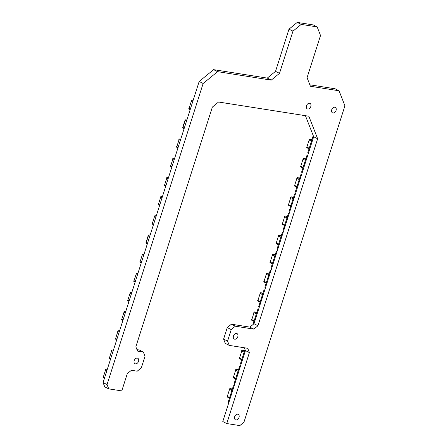 <?xml version="1.0" encoding="UTF-8"?>
<svg xmlns="http://www.w3.org/2000/svg" width="448" height="448" viewBox="0 0 448 448"><rect width="100%" height="100%" fill="white"/><g stroke="black" fill="none" stroke-linecap="round" stroke-linejoin="round"><path stroke-width="0.67" d="M134.305 281.814A0.801 0.566 -63.3 0 1 133.974 280.969L136.214 273.946A0.801 0.566 -63.3 0 1 137.026 273.28A0.801 0.554 -81.1 0 0 136.791 273.241M133.778 280.812L133.778 280.812A0.801 0.801 0 0 0 134.182 281.775L135.094 282.234M115.942 339.343A0.801 0.566 -63.3 0 1 115.612 338.498L117.852 331.481A0.801 0.566 -63.3 0 1 118.664 330.814A0.801 0.554 -81.1 0 0 118.434 330.775M115.416 338.346L115.416 338.346A0.801 0.801 0 0 0 115.825 339.304L116.738 339.769M266.375 283.035A0.801 0.566 -63.3 0 1 266.381 282.475L268.621 275.453A0.801 0.566 -63.3 0 1 268.957 274.943M264.365 282.139A0.801 0.566 -63.3 0 1 264.034 281.294L266.274 274.271A0.801 0.566 -63.3 0 1 267.092 273.61A0.801 0.554 -81.1 0 0 266.661 273.65M265.53 287.61L264.852 287.269L268.615 275.447L270.15 270.659L270.9 270.777M270.15 270.659L270.833 271.001M272.496 263.855A0.801 0.566 -63.3 0 1 272.502 263.295L274.742 256.273A0.801 0.566 -63.3 0 1 275.078 255.769M270.486 262.965A0.801 0.566 -63.3 0 1 270.155 262.119L272.395 255.097A0.801 0.566 -63.3 0 1 273.207 254.43A0.801 0.554 -81.1 0 0 272.776 254.47M271.65 268.43L270.973 268.089L274.736 256.273L276.27 251.479L277.021 251.597M276.27 251.479L276.954 251.821M184.985 120.372L185.175 120.529A0.801 0.566 -63.3 0 1 185.987 119.862A0.801 0.554 -81.1 0 0 185.758 119.823M183.266 128.397A0.801 0.566 -63.3 0 1 182.935 127.551L182.739 127.394A0.801 0.801 0 0 0 183.142 128.358L184.061 128.817M177.145 147.571A0.801 0.566 -63.3 0 1 176.814 146.726L179.054 139.703A0.801 0.566 -63.3 0 1 179.866 139.042A0.801 0.554 -81.1 0 0 179.637 139.003M176.618 146.574L176.618 146.574A0.801 0.801 0 0 0 177.027 147.532L177.94 147.991M122.063 320.169A0.801 0.566 -63.3 0 1 121.733 319.323L123.973 312.301A0.801 0.566 -63.3 0 1 124.785 311.634A0.801 0.554 -81.1 0 0 124.555 311.595M121.537 319.166L121.537 319.166A0.801 0.801 0 0 0 121.94 320.13L122.858 320.589M140.42 262.634A0.801 0.566 -63.3 0 1 140.095 261.789L142.335 254.772A0.801 0.566 -63.3 0 1 143.147 254.106A0.801 0.554 -81.1 0 0 142.912 254.066M139.899 261.638L139.899 261.638A0.801 0.801 0 0 0 140.302 262.595L141.215 263.06M158.782 205.106A0.801 0.566 -63.3 0 1 158.452 204.26L160.692 197.238A0.801 0.566 -63.3 0 1 161.504 196.571A0.801 0.554 -81.1 0 0 161.274 196.532M158.262 204.103L158.262 204.103A0.801 0.801 0 0 0 158.665 205.066L159.578 205.526M171.024 166.751A0.801 0.566 -63.3 0 1 170.694 165.906L172.934 158.883A0.801 0.566 -63.3 0 1 173.746 158.217A0.801 0.554 -81.1 0 0 173.516 158.178M170.503 165.749L170.503 165.749A0.801 0.801 0 0 0 170.906 166.712L171.819 167.171M284.738 225.501A0.801 0.566 -63.3 0 1 284.743 224.941L286.983 217.918A0.801 0.566 -63.3 0 1 287.319 217.414M282.727 224.605A0.801 0.566 -63.3 0 1 282.397 223.765L284.637 216.742A0.801 0.566 -63.3 0 1 285.449 216.076A0.801 0.554 -81.1 0 0 285.018 216.115M283.892 230.076L283.209 229.734L286.978 217.918L288.512 213.125L289.262 213.242M288.512 213.125L289.19 213.466M241.898 359.744A0.801 0.566 -63.3 0 1 241.898 359.184L244.138 352.162A0.801 0.566 -63.3 0 1 244.479 351.652M239.887 358.848A0.801 0.566 -63.3 0 1 239.557 358.002L241.797 350.98A0.801 0.566 -63.3 0 1 242.609 350.319A0.801 0.554 -81.1 0 0 242.178 350.358M241.046 364.319L240.369 363.978L244.994 349.479M254.134 321.39A0.801 0.566 -63.3 0 1 254.139 320.83L256.379 313.807A0.801 0.566 -63.3 0 1 256.715 313.298M252.123 320.494A0.801 0.566 -63.3 0 1 251.798 319.648L254.038 312.626A0.801 0.566 -63.3 0 1 254.85 311.965A0.801 0.554 -81.1 0 0 254.419 312.004M252.93 324.615L257.908 309.014L258.664 309.131M257.908 309.014L258.591 309.355M164.903 185.926A0.801 0.566 -63.3 0 1 164.573 185.08L166.813 178.063A0.801 0.566 -63.3 0 1 167.625 177.397A0.801 0.554 -81.1 0 0 167.395 177.358M164.382 184.929L164.382 184.929A0.801 0.801 0 0 0 164.786 185.886L165.698 186.346M128.184 300.989A0.801 0.566 -63.3 0 1 127.854 300.143L130.094 293.126A0.801 0.566 -63.3 0 1 130.906 292.46A0.801 0.554 -81.1 0 0 130.676 292.421M127.658 299.992L127.658 299.992A0.801 0.801 0 0 0 128.061 300.95L128.974 301.414M309.221 148.792A0.801 0.566 -63.3 0 1 309.221 148.232L311.461 141.21A0.801 0.566 -63.3 0 1 311.802 140.706M307.21 147.896A0.801 0.566 -63.3 0 1 306.88 147.056L309.12 140.034A0.801 0.566 -63.3 0 1 309.932 139.367A0.801 0.554 -81.1 0 0 309.501 139.406M308.37 153.367L307.692 153.026L312.995 136.416L313.572 136.506M312.995 136.416L313.667 136.758M235.777 378.918A0.801 0.566 -63.3 0 1 235.777 378.358L238.017 371.336A0.801 0.566 -63.3 0 1 238.358 370.832M233.766 378.028A0.801 0.566 -63.3 0 1 233.436 377.182L235.676 370.16A0.801 0.566 -63.3 0 1 236.488 369.494A0.801 0.554 -81.1 0 0 236.057 369.533M234.926 383.494L234.248 383.152L235.771 378.358L239.551 366.542L240.302 366.66M239.551 366.542L240.229 366.884M148.26 235.435L148.456 235.592A0.801 0.566 -63.3 0 1 149.268 234.926A0.801 0.554 -81.1 0 0 149.033 234.886M146.541 243.46A0.801 0.566 -63.3 0 1 146.21 242.614L146.02 242.458A0.801 0.801 0 0 0 146.423 243.421L147.336 243.88M189.386 109.217A0.801 0.566 -63.3 0 1 189.056 108.371L191.296 101.349A0.801 0.566 -63.3 0 1 192.108 100.688A0.801 0.554 -81.1 0 0 191.878 100.649M188.86 108.22L188.86 108.22A0.801 0.801 0 0 0 189.263 109.178L190.176 109.637M296.979 187.146A0.801 0.566 -63.3 0 1 296.979 186.586L299.225 179.564A0.801 0.566 -63.3 0 1 299.561 179.06M294.969 186.25A0.801 0.566 -63.3 0 1 294.638 185.41L296.878 178.388A0.801 0.566 -63.3 0 1 297.69 177.722A0.801 0.554 -81.1 0 0 297.259 177.761M296.134 191.722L295.45 191.38L296.974 186.586L300.754 174.77L301.504 174.888M300.754 174.77L301.431 175.112M260.254 302.21A0.801 0.566 -63.3 0 1 260.26 301.65L262.5 294.627A0.801 0.566 -63.3 0 1 262.836 294.123M258.244 301.319A0.801 0.566 -63.3 0 1 257.914 300.474L260.159 293.451A0.801 0.566 -63.3 0 1 260.971 292.785A0.801 0.554 -81.1 0 0 260.54 292.824M259.409 306.785L258.731 306.443L262.494 294.627L264.029 289.834L264.779 289.951M264.029 289.834L264.712 290.175M229.656 398.098A0.801 0.566 -63.3 0 1 229.656 397.538L231.902 390.516A0.801 0.566 -63.3 0 1 232.238 390.006M227.646 397.202A0.801 0.566 -63.3 0 1 227.315 396.357L229.555 389.334A0.801 0.566 -63.3 0 1 230.367 388.674A0.801 0.554 -81.1 0 0 229.936 388.713M228.81 402.674L228.127 402.332L231.896 390.51L233.43 385.722L234.181 385.84M233.43 385.722L234.108 386.064M303.1 167.972A0.801 0.566 -63.3 0 1 303.1 167.412L305.34 160.39A0.801 0.566 -63.3 0 1 305.682 159.88M301.09 167.076A0.801 0.566 -63.3 0 1 300.759 166.23L302.999 159.208A0.801 0.566 -63.3 0 1 303.811 158.542A0.801 0.554 -81.1 0 0 303.38 158.586M302.249 172.547L301.571 172.206L305.334 160.384L306.874 155.596L307.625 155.714M306.874 155.596L307.552 155.938M109.822 358.523A0.801 0.566 -63.3 0 1 109.491 357.678L111.731 350.655A0.801 0.566 -63.3 0 1 112.543 349.989A0.801 0.554 -81.1 0 0 112.314 349.95M110.617 358.943L109.704 358.484A0.801 0.801 0 0 1 109.295 357.521L109.301 357.521M278.617 244.681A0.801 0.566 -63.3 0 1 278.622 244.121L280.862 237.098A0.801 0.566 -63.3 0 1 281.198 236.589M276.606 243.785A0.801 0.566 -63.3 0 1 276.276 242.939L278.516 235.917A0.801 0.566 -63.3 0 1 279.328 235.25A0.801 0.554 -81.1 0 0 278.897 235.295M277.771 249.256L277.088 248.914L280.857 237.093L282.391 232.305L283.142 232.422M282.391 232.305L283.069 232.646M152.662 224.28A0.801 0.566 -63.3 0 1 152.331 223.434L154.571 216.418A0.801 0.566 -63.3 0 1 155.383 215.751A0.801 0.554 -81.1 0 0 155.154 215.712M152.141 223.283L152.141 223.283A0.801 0.801 0 0 0 152.544 224.241L153.457 224.706M290.858 206.326A0.801 0.566 -63.3 0 1 290.858 205.766L293.104 198.744A0.801 0.566 -63.3 0 1 293.44 198.234M288.848 205.43A0.801 0.566 -63.3 0 1 288.518 204.585L290.758 197.562A0.801 0.566 -63.3 0 1 291.57 196.896A0.801 0.554 -81.1 0 0 291.138 196.941M290.013 210.902L289.33 210.56L293.098 198.738L294.633 193.95L295.383 194.068M294.633 193.95L295.31 194.292M103.701 377.698A0.801 0.566 -63.3 0 1 103.37 376.852L105.61 369.835A0.801 0.566 -63.3 0 1 106.422 369.169A0.801 0.554 -81.1 0 0 106.193 369.13M103.18 376.701L103.18 376.701A0.801 0.801 0 0 0 103.583 377.664L104.496 378.123M239.814 425.6L226.761 423.545L249.402 352.587L247.727 348.298L229.247 345.391L227.567 341.096L231.241 329.594L235.368 326.211L253.848 329.123L257.97 325.741L317.643 138.762L308.84 116.228L218.551 102.021L212.363 107.089L135.862 346.808L137.536 351.098L143.338 352.01L145.018 356.306L141.344 367.808L137.217 371.19L131.415 370.278L127.294 373.654L121.783 390.914L108.73 388.858L107.05 384.569L203.14 83.485L217.577 71.658L271.253 80.102L279.502 73.349L292.964 31.158L301.218 24.399L317.173 26.908L320.527 35.493L307.065 77.683L310.419 86.268L339.052 90.776L344.926 105.795L243.942 422.223L239.814 425.6M249.402 352.587L245.431 350.588L222.785 421.546L226.761 423.545M245.431 350.588L244.322 347.76M229.247 345.391L225.271 343.392L223.597 339.097L227.265 327.594L231.392 324.212L249.872 327.118L253.999 323.742L313.673 136.763L305.435 115.696M136.965 349.636L139.367 350.011L143.338 352.01M108.73 388.858L104.754 386.859L103.074 382.57L199.164 81.486L213.601 69.658L267.277 78.103L275.526 71.35L288.994 29.159L297.242 22.4L313.202 24.909L317.173 26.908M309.848 84.806L335.082 88.777L339.052 90.776M135.442 363.86A3.058 2.15 116.7 0 0 138.421 361.642A3.058 2.15 116.7 0 0 137.738 358.254A3.058 2.15 116.7 0 0 134.439 360.018A3.058 2.15 116.7 0 0 134.988 363.714A3.058 2.15 116.7 0 0 135.442 363.86M235.922 419.95A3.058 2.15 116.7 0 0 238.902 417.732A3.058 2.15 116.7 0 0 238.213 414.344A3.058 2.15 116.7 0 0 234.92 416.108A3.058 2.15 116.7 0 0 235.463 419.804A3.058 2.15 116.7 0 0 235.922 419.95M234.724 339.203A3.058 2.15 116.7 0 0 237.703 336.986A3.058 2.15 116.7 0 0 237.014 333.598A3.058 2.15 116.7 0 0 233.722 335.362A3.058 2.15 116.7 0 0 234.27 339.058A3.058 2.15 116.7 0 0 234.724 339.203M307.731 109.01A3.058 2.15 116.7 0 0 310.71 106.786A3.058 2.15 116.7 0 0 310.022 103.398A3.058 2.15 116.7 0 0 306.729 105.162A3.058 2.15 116.7 0 0 307.278 108.864A3.058 2.15 116.7 0 0 307.731 109.01M332.976 112.98A3.058 2.15 116.7 0 0 335.955 110.762A3.058 2.15 116.7 0 0 335.266 107.369A3.058 2.15 116.7 0 0 331.968 109.138A3.058 2.15 116.7 0 0 332.517 112.834A3.058 2.15 116.7 0 0 332.976 112.98M223.597 339.097L227.567 341.096M227.265 327.594L231.241 329.594M231.392 324.212L235.368 326.211M249.872 327.118L253.848 329.123M253.999 323.742L257.97 325.741M297.242 22.4L301.218 24.399M313.673 136.763L317.643 138.762M288.994 29.159L292.964 31.158M275.526 71.35L279.502 73.349M267.277 78.103L271.253 80.102M213.601 69.658L217.577 71.658M199.164 81.486L203.14 83.485M103.074 382.57L107.05 384.569M137.827 273.683L137.026 273.28L137.911 273.42M135.29 281.63L133.974 280.969L136.214 273.946L137.53 274.607M119.465 331.218L118.664 330.814L119.549 330.954M116.928 339.164L115.612 338.498L117.852 331.481L119.168 332.142M266.381 282.475L264.034 281.294L266.274 274.271L268.621 275.453M268.918 274.529L267.092 273.61L269.108 273.924M272.502 263.295L270.155 262.119L272.395 255.097L274.742 256.273M275.038 255.349L273.207 254.43L275.229 254.75M186.788 120.266L185.987 119.862L186.872 120.002M184.251 128.212L182.935 127.551L185.175 120.529L186.491 121.19M180.667 139.446L179.866 139.042L180.751 139.182M178.13 147.392L176.814 146.726L179.054 139.703L180.37 140.37M125.586 312.038L124.785 311.634L125.67 311.774M123.049 319.984L121.733 319.323L123.973 312.301L125.289 312.962M143.948 254.509L143.147 254.106L144.032 254.246M141.411 262.455L140.095 261.789L142.335 254.772L143.651 255.433M162.305 196.974L161.392 196.538A0.801 0.801 0 0 0 160.502 197.086M159.768 204.921L158.452 204.26L160.692 197.238L162.014 197.898M174.546 158.62L173.746 158.217L174.63 158.357M172.01 166.566L170.694 165.906L172.934 158.883L174.25 159.544M284.743 224.941L282.397 223.765L284.637 216.742L286.983 217.918M287.274 216.994L285.449 216.076L287.47 216.395L285.331 216.037A0.801 0.801 0 0 0 284.446 216.586M241.898 359.184L239.557 358.002L241.797 350.98L244.138 352.162M244.434 351.238L242.609 350.319L244.625 350.633M254.139 320.83L251.798 319.648L254.038 312.626L256.379 313.807M256.676 312.883L254.85 311.965L256.866 312.278M168.426 177.8L167.625 177.397L168.51 177.537M165.889 185.746L164.573 185.08L166.813 178.063L168.129 178.724M131.706 292.863L130.906 292.46L131.79 292.6M129.17 300.81L127.854 300.143L130.094 293.126L131.41 293.787M309.221 148.232L306.88 147.056L309.12 140.034L311.461 141.21M311.758 140.286L309.932 139.367L311.948 139.686M235.777 378.358L233.436 377.182L235.676 370.16L238.017 371.336M238.314 370.412L236.488 369.494L238.504 369.813M150.063 235.329L149.268 234.926L150.147 235.066M147.532 243.275L146.21 242.614L148.456 235.592L149.772 236.253M192.909 101.091L192.108 100.688L192.993 100.828M190.372 109.038L189.056 108.371L191.296 101.349L192.612 102.015M296.979 186.586L294.638 185.41L296.878 178.388L299.225 179.564M299.516 178.64L297.69 177.722L299.712 178.041M260.26 301.65L257.914 300.474L260.159 293.451L262.5 294.627M262.797 293.703L260.971 292.785L262.987 293.104M229.656 397.538L227.315 396.357L229.555 389.334L231.902 390.516M232.193 389.592L230.367 388.674L232.389 388.987L230.25 388.634A0.801 0.801 0 0 0 229.365 389.183M303.1 167.412L300.759 166.23L302.999 159.208L305.34 160.39M305.637 159.466L303.811 158.542L305.827 158.861M113.344 350.392L112.543 349.989L113.428 350.129M110.807 358.338L109.491 357.678L111.731 350.655L113.047 351.316M278.622 244.121L276.276 242.939L278.516 235.917L280.862 237.098M281.159 236.174L279.328 235.25L281.35 235.57L279.216 235.217A0.801 0.801 0 0 0 278.326 235.766M156.184 216.154L155.271 215.712A0.801 0.801 0 0 0 154.381 216.261M153.647 224.101L152.331 223.434L154.571 216.418L155.893 217.078M290.858 205.766L288.518 204.585L290.758 197.562L293.104 198.744M293.395 197.82L291.57 196.896L293.591 197.215M107.223 369.572L106.422 369.169L107.307 369.309M104.686 377.518L103.37 376.852L105.61 369.835L106.926 370.496M136.018 273.795A0.801 0.801 0 0 1 136.909 273.246L137.917 273.403M117.662 331.324A0.801 0.801 0 0 1 118.546 330.775L119.554 330.932M263.844 281.142A0.801 0.801 0 0 0 264.247 282.1L266.185 283.08M269.114 273.907L266.974 273.571A0.801 0.801 0 0 0 266.084 274.12M269.965 261.962A0.801 0.801 0 0 0 270.368 262.926L272.306 263.9M275.234 254.727L273.095 254.391A0.801 0.801 0 0 0 272.205 254.94M182.739 127.394L184.979 120.372A0.801 0.801 0 0 1 185.87 119.823L186.878 119.986M178.864 139.552A0.801 0.801 0 0 1 179.749 139.003L180.757 139.16M123.777 312.15A0.801 0.801 0 0 1 124.667 311.601L125.675 311.758M142.139 254.615A0.801 0.801 0 0 1 143.03 254.066L144.038 254.223M172.743 158.726A0.801 0.801 0 0 1 173.628 158.183L174.636 158.34M282.206 223.608A0.801 0.801 0 0 0 282.61 224.571L284.547 225.546M239.361 357.851A0.801 0.801 0 0 0 239.764 358.809L241.707 359.789M244.63 350.616L242.491 350.28A0.801 0.801 0 0 0 241.601 350.829M251.602 319.497A0.801 0.801 0 0 0 252.006 320.454L253.949 321.434M256.872 312.262L254.733 311.926A0.801 0.801 0 0 0 253.842 312.474M166.622 177.906A0.801 0.801 0 0 1 167.513 177.358L168.515 177.514M129.898 292.97A0.801 0.801 0 0 1 130.788 292.421L131.796 292.578M306.684 146.899A0.801 0.801 0 0 0 307.087 147.862L309.03 148.837M311.954 139.664L309.814 139.328A0.801 0.801 0 0 0 308.924 139.877M233.24 377.026A0.801 0.801 0 0 0 233.643 377.989L235.586 378.963M238.515 369.796L236.37 369.454A0.801 0.801 0 0 0 235.48 370.003M146.02 242.458L148.26 235.441A0.801 0.801 0 0 1 149.15 234.892L150.153 235.049M191.1 101.198A0.801 0.801 0 0 1 191.99 100.649L192.998 100.806M294.442 185.254A0.801 0.801 0 0 0 294.846 186.217L296.789 187.191M299.718 178.018L297.573 177.682A0.801 0.801 0 0 0 296.682 178.231M257.723 300.317A0.801 0.801 0 0 0 258.126 301.28L260.07 302.254M262.993 293.082L260.854 292.746A0.801 0.801 0 0 0 259.963 293.294M227.119 396.206A0.801 0.801 0 0 0 227.528 397.163L229.466 398.143M300.563 166.079A0.801 0.801 0 0 0 300.966 167.037L302.91 168.011M305.833 158.844L303.694 158.508A0.801 0.801 0 0 0 302.803 159.057M111.541 350.504A0.801 0.801 0 0 1 112.426 349.955L113.434 350.112M276.086 242.788A0.801 0.801 0 0 0 276.489 243.746L278.426 244.726M288.322 204.434A0.801 0.801 0 0 0 288.73 205.391L290.668 206.366M293.597 197.198L291.452 196.862A0.801 0.801 0 0 0 290.567 197.411M105.42 369.678A0.801 0.801 0 0 1 106.31 369.13L107.313 369.286"/></g></svg>
